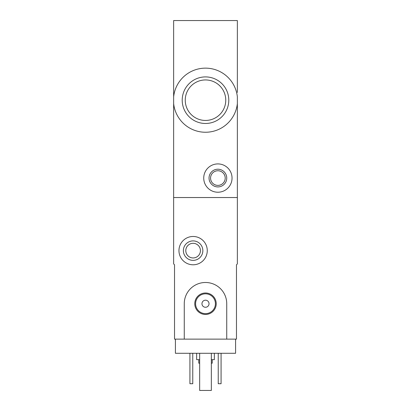 <?xml version="1.0" encoding="UTF-8"?>
<svg xmlns="http://www.w3.org/2000/svg" width="411" height="411" viewBox="0 0 411 411"><rect width="100%" height="100%" fill="white"/><g stroke="black" fill="none" stroke-linecap="round" stroke-linejoin="round"><path stroke-width="0.62" d="M237.358 107.98L237.358 103.557A32.032 32.032 0 0 1 173.642 103.557L173.642 96.832A32.032 32.032 0 0 1 237.358 96.832L237.358 263.903L236.474 264.792L236.474 339.126L226.738 339.126L226.738 303.729A21.238 21.238 0 0 0 205.5 282.491A21.238 21.238 0 0 0 184.262 303.729L184.262 339.126L174.526 339.126L174.526 264.792L173.642 263.903L173.642 197.537L237.358 197.537L173.642 197.537L173.642 103.557M182.212 100.192A23.288 23.288 0 0 1 205.5 76.908A23.288 23.288 0 0 1 228.788 100.192A23.288 23.288 0 0 1 205.5 123.48A23.288 23.288 0 0 1 182.212 100.192M173.642 96.832L173.642 20.55L237.358 20.55L237.358 92.408M237.358 57.011L237.358 72.583M203.733 178.066A14.159 14.159 0 0 1 224.966 165.808A14.159 14.159 0 0 1 224.966 190.329A14.159 14.159 0 0 1 203.733 178.066M209.04 178.066A8.847 8.847 0 0 1 222.315 170.406A8.847 8.847 0 0 1 222.315 185.731A8.847 8.847 0 0 1 209.04 178.066M210.571 178.066A7.316 7.316 0 0 1 221.55 171.731A7.316 7.316 0 0 1 221.55 184.405A7.316 7.316 0 0 1 210.571 178.066M225.757 100.192A20.257 20.257 0 0 0 195.374 82.652A20.257 20.257 0 0 0 195.374 117.736A20.257 20.257 0 0 0 225.757 100.192M235.585 339.126L235.585 353.285L175.415 353.285L175.415 339.126M198.775 359.656L198.775 363.196L199.659 363.196M211.341 363.196L212.225 363.196L212.225 359.656M196.653 353.285L196.653 359.656L199.659 359.656M211.341 359.656L214.347 359.656L214.347 353.285M221.077 353.285L221.077 383.725L218.241 383.725L218.241 353.285M192.759 353.285L192.759 383.725L189.923 383.725L189.923 353.285M178.955 250.633A14.159 14.159 0 0 1 200.193 238.37A14.159 14.159 0 0 1 200.193 262.891A14.159 14.159 0 0 1 178.955 250.633M183.378 250.633A9.736 9.736 0 0 1 197.979 242.202A9.736 9.736 0 0 1 197.979 259.064A9.736 9.736 0 0 1 183.378 250.633M185.793 250.633A7.316 7.316 0 0 1 196.771 244.293A7.316 7.316 0 0 1 196.771 256.967A7.316 7.316 0 0 1 185.793 250.633M211.341 353.285L211.341 390.45L199.659 390.45L199.659 353.285M184.262 339.126L226.738 339.126M194.773 303.729A10.727 10.727 0 0 1 210.864 294.435A10.727 10.727 0 0 1 210.864 313.018A10.727 10.727 0 0 1 194.773 303.729M201.96 303.729A3.54 3.54 0 0 1 207.267 300.662A3.54 3.54 0 0 1 207.267 306.791A3.54 3.54 0 0 1 201.96 303.729M195.59 303.729A9.91 9.91 0 0 1 210.458 295.144A9.91 9.91 0 0 1 210.458 312.309A9.91 9.91 0 0 1 195.59 303.729"/></g></svg>
